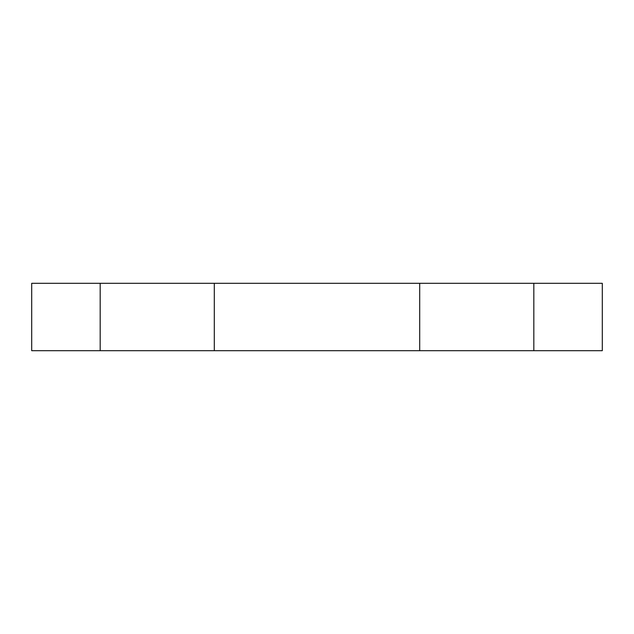 <?xml version="1.0" encoding="UTF-8"?>
<svg xmlns="http://www.w3.org/2000/svg" width="634" height="634" viewBox="0 0 634 634"><rect width="100%" height="100%" fill="white"/><g stroke="black" fill="none" stroke-linecap="round" stroke-linejoin="round"><path stroke-width="0.95" d="M602.3 350.697L602.3 283.303L533.828 283.303L533.828 350.697L602.3 350.697M533.828 283.303L419.708 283.303L419.708 350.697L533.828 350.697M419.708 283.303L214.3 283.303L214.3 350.697L419.708 350.697M214.3 283.303L100.18 283.303L100.18 350.697L214.3 350.697M100.18 283.303L31.7 283.303L31.7 350.697L100.18 350.697"/></g></svg>
